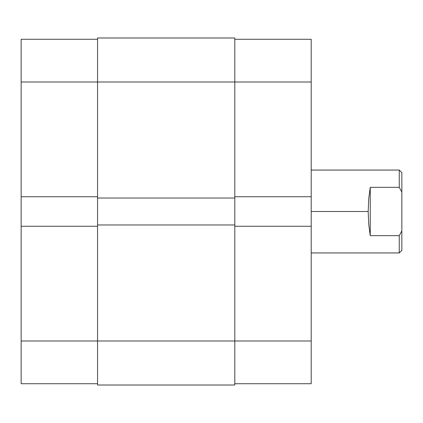 <?xml version="1.0" encoding="UTF-8"?>
<svg xmlns="http://www.w3.org/2000/svg" width="423" height="423" viewBox="0 0 423 423"><rect width="100%" height="100%" fill="white"/><g stroke="black" fill="none" stroke-linecap="round" stroke-linejoin="round"><path stroke-width="0.63" d="M21.15 226.263L21.15 340.991L97.549 340.991L21.15 340.991L21.15 383.719L97.549 383.719L21.15 383.719L21.15 196.737L21.15 226.263L97.549 226.263L21.15 226.263M97.549 39.281L21.15 39.281L21.15 196.737L97.549 196.737L21.15 196.737L21.15 82.009L97.549 82.009L21.15 82.009L21.15 39.281L97.549 39.281M97.549 385.015L234.807 385.015L234.807 340.991L97.549 340.991L97.549 385.015L234.807 385.015L234.807 224.967L97.549 224.967L97.549 340.991L234.807 340.991L234.807 224.967L97.549 224.967L97.549 198.033L97.549 385.015M234.807 224.967L234.807 198.033L97.549 198.033L234.807 198.033L234.807 82.009L97.549 82.009L97.549 198.033L97.549 82.009L234.807 82.009L234.807 37.985L97.549 37.985L97.549 82.009L97.549 37.985L234.807 37.985L234.807 82.009L311.206 82.009L234.807 82.009L234.807 224.967M311.206 196.737L311.206 39.281L234.807 39.281L311.206 39.281L311.206 226.263L311.206 196.737L234.807 196.737L311.206 196.737M234.807 383.719L311.206 383.719L311.206 226.263L234.807 226.263L311.206 226.263L311.206 340.991L234.807 340.991L311.206 340.991L311.206 383.719L234.807 383.719M399.259 187.341L399.259 170.062L399.259 187.341L401.85 192.121L401.85 172.653L401.85 230.879L401.85 192.121L399.259 187.341L370.252 187.341L399.259 187.341M368.713 198.81L370.252 187.341L370.252 235.659L368.713 224.19L368.184 211.5L368.713 198.81L370.252 187.341L370.252 235.659L368.713 224.19L368.184 211.5L311.206 211.5L368.184 211.5L368.713 198.81M399.259 235.659L370.252 235.659L399.259 235.659L399.259 252.938L399.259 235.659L401.85 230.879L399.259 235.659M401.85 250.347L401.85 230.879L401.85 250.347L399.259 252.938L311.206 252.938M401.85 172.653L399.259 170.062L311.206 170.062"/></g></svg>
